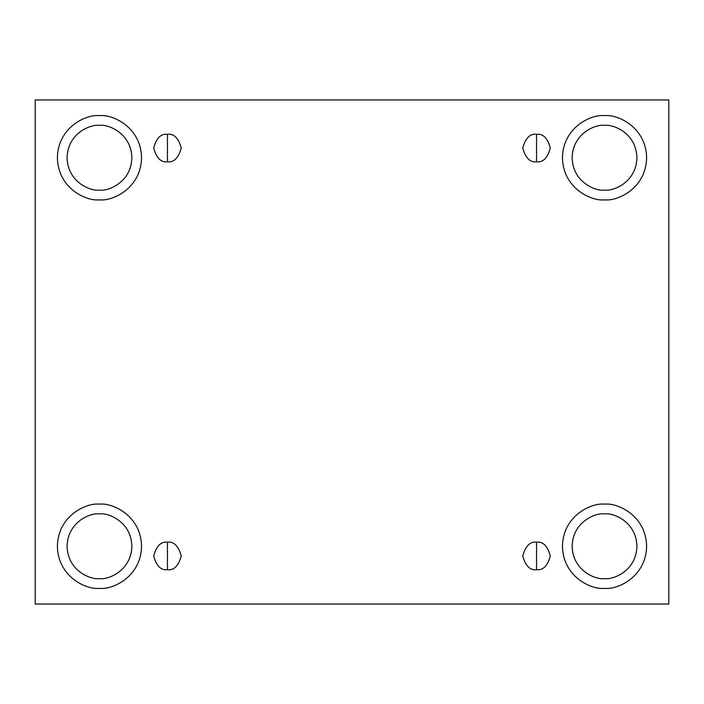 <?xml version="1.0" encoding="UTF-8"?>
<svg xmlns="http://www.w3.org/2000/svg" width="704" height="704" viewBox="0 0 704 704"><rect width="100%" height="100%" fill="white"/><g stroke="black" fill="none" stroke-linecap="round" stroke-linejoin="round"><path stroke-width="0.53" stroke-dasharray="3.52 2.64" d="M167.455 569.73C173.958 570.513 178.552 565.928 181.218 555.966C178.552 546.014 173.958 541.429 167.455 542.212C173.958 541.429 178.552 546.014 181.218 555.966C178.552 565.928 173.958 570.513 167.455 569.73C160.952 570.513 156.367 565.928 153.701 555.966C156.367 546.014 160.952 541.429 167.455 542.212C160.952 541.429 156.367 546.014 153.701 555.966C156.367 565.928 160.952 570.513 167.455 569.73M536.545 569.73C543.048 570.513 547.633 565.928 550.299 555.966C547.633 546.014 543.048 541.429 536.545 542.212C543.048 541.429 547.633 546.014 550.299 555.966C547.633 565.928 543.048 570.513 536.545 569.73C530.042 570.513 525.448 565.928 522.782 555.966C525.448 546.014 530.042 541.429 536.545 542.212C530.042 541.429 525.448 546.014 522.782 555.966C525.448 565.928 530.042 570.513 536.545 569.73M536.545 161.788C543.048 162.571 547.633 157.986 550.299 148.034C547.633 138.072 543.048 133.487 536.545 134.27C543.048 133.487 547.633 138.072 550.299 148.034C547.633 157.986 543.048 162.571 536.545 161.788C530.042 162.571 525.448 157.986 522.782 148.034C525.448 138.072 530.042 133.487 536.545 134.27C530.042 133.487 525.448 138.072 522.782 148.034C525.448 157.986 530.042 162.571 536.545 161.788M167.455 161.788C173.958 162.571 178.552 157.986 181.218 148.034C178.552 138.072 173.958 133.487 167.455 134.27C173.958 133.487 178.552 138.072 181.218 148.034C178.552 157.986 173.958 162.571 167.455 161.788C160.952 162.571 156.367 157.986 153.701 148.034C156.367 138.072 160.952 133.487 167.455 134.27C160.952 133.487 156.367 138.072 153.701 148.034C156.367 157.986 160.952 162.571 167.455 161.788M604.534 504.17C616.845 502.48 646.052 515.108 646.624 546.26C646.052 577.412 616.845 590.04 604.534 588.342C616.845 590.04 646.052 577.412 646.624 546.26C646.052 515.108 616.845 502.48 604.534 504.17C592.222 502.48 563.015 515.108 562.443 546.26C563.015 577.412 592.222 590.04 604.534 588.342C592.222 590.04 563.015 577.412 562.443 546.26C563.015 515.108 592.222 502.48 604.534 504.17M604.534 513.885C614.002 512.582 636.469 522.289 636.909 546.26C636.469 570.222 614.002 579.938 604.534 578.635C614.002 579.938 636.469 570.222 636.909 546.26C636.469 522.289 614.002 512.582 604.534 513.885C595.065 512.582 572.598 522.289 572.158 546.26C572.598 570.222 595.065 579.938 604.534 578.635C595.065 579.938 572.598 570.222 572.158 546.26C572.598 522.289 595.065 512.582 604.534 513.885M99.466 504.17C111.778 502.48 140.985 515.108 141.557 546.26C140.985 577.412 111.778 590.04 99.466 588.342C111.778 590.04 140.985 577.412 141.557 546.26C140.985 515.108 111.778 502.48 99.466 504.17C87.155 502.48 57.948 515.108 57.376 546.26C57.948 577.412 87.155 590.04 99.466 588.342C87.155 590.04 57.948 577.412 57.376 546.26C57.948 515.108 87.155 502.48 99.466 504.17M99.466 513.885C108.935 512.582 131.402 522.289 131.842 546.26C131.402 570.222 108.935 579.938 99.466 578.635C108.935 579.938 131.402 570.222 131.842 546.26C131.402 522.289 108.935 512.582 99.466 513.885C89.998 512.582 67.531 522.289 67.091 546.26C67.531 570.222 89.998 579.938 99.466 578.635C89.998 579.938 67.531 570.222 67.091 546.26C67.531 522.289 89.998 512.582 99.466 513.885M99.466 115.658C111.778 113.96 140.985 126.588 141.557 157.74C140.985 188.892 111.778 201.52 99.466 199.83C111.778 201.52 140.985 188.892 141.557 157.74C140.985 126.588 111.778 113.96 99.466 115.658C87.155 113.96 57.948 126.588 57.376 157.74C57.948 188.892 87.155 201.52 99.466 199.83C87.155 201.52 57.948 188.892 57.376 157.74C57.948 126.588 87.155 113.96 99.466 115.658M99.466 125.365C108.935 124.062 131.402 133.778 131.842 157.74C131.402 181.711 108.935 191.418 99.466 190.115C108.935 191.418 131.402 181.711 131.842 157.74C131.402 133.778 108.935 124.062 99.466 125.365C89.998 124.062 67.531 133.778 67.091 157.74C67.531 181.711 89.998 191.418 99.466 190.115C89.998 191.418 67.531 181.711 67.091 157.74C67.531 133.778 89.998 124.062 99.466 125.365M604.534 115.658C616.845 113.96 646.052 126.588 646.624 157.74C646.052 188.892 616.845 201.52 604.534 199.83C616.845 201.52 646.052 188.892 646.624 157.74C646.052 126.588 616.845 113.96 604.534 115.658C592.222 113.96 563.015 126.588 562.443 157.74C563.015 188.892 592.222 201.52 604.534 199.83C592.222 201.52 563.015 188.892 562.443 157.74C563.015 126.588 592.222 113.96 604.534 115.658M604.534 125.365C614.002 124.062 636.469 133.778 636.909 157.74C636.469 181.711 614.002 191.418 604.534 190.115C614.002 191.418 636.469 181.711 636.909 157.74C636.469 133.778 614.002 124.062 604.534 125.365C595.065 124.062 572.598 133.778 572.158 157.74C572.598 181.711 595.065 191.418 604.534 190.115C595.065 191.418 572.598 181.711 572.158 157.74C572.598 133.778 595.065 124.062 604.534 125.365M668.8 99.95L35.2 99.95L35.2 604.05L668.8 604.05L668.8 99.95L668.8 604.05L35.2 604.05L35.2 99.95L668.8 99.95"/><path stroke-width="1.06" d="M167.455 542.212L167.455 569.73C173.958 570.513 178.552 565.928 181.218 555.966C178.552 546.014 173.958 541.429 167.455 542.212C173.958 541.429 178.552 546.014 181.218 555.966C178.552 565.928 173.958 570.513 167.455 569.73C160.952 570.513 156.367 565.928 153.701 555.966C156.367 546.014 160.952 541.429 167.455 542.212C160.952 541.429 156.367 546.014 153.701 555.966C156.367 565.928 160.952 570.513 167.455 569.73L167.455 542.212M536.545 542.212L536.545 569.73C543.048 570.513 547.633 565.928 550.299 555.966C547.633 546.014 543.048 541.429 536.545 542.212C543.048 541.429 547.633 546.014 550.299 555.966C547.633 565.928 543.048 570.513 536.545 569.73C530.042 570.513 525.448 565.928 522.782 555.966C525.448 546.014 530.042 541.429 536.545 542.212C530.042 541.429 525.448 546.014 522.782 555.966C525.448 565.928 530.042 570.513 536.545 569.73L536.545 542.212M536.545 134.27L536.545 161.788C543.048 162.571 547.633 157.986 550.299 148.034C547.633 138.072 543.048 133.487 536.545 134.27C543.048 133.487 547.633 138.072 550.299 148.034C547.633 157.986 543.048 162.571 536.545 161.788C530.042 162.571 525.448 157.986 522.782 148.034C525.448 138.072 530.042 133.487 536.545 134.27C530.042 133.487 525.448 138.072 522.782 148.034C525.448 157.986 530.042 162.571 536.545 161.788L536.545 134.27M167.455 134.27L167.455 161.788C173.958 162.571 178.552 157.986 181.218 148.034C178.552 138.072 173.958 133.487 167.455 134.27C173.958 133.487 178.552 138.072 181.218 148.034C178.552 157.986 173.958 162.571 167.455 161.788C160.952 162.571 156.367 157.986 153.701 148.034C156.367 138.072 160.952 133.487 167.455 134.27C160.952 133.487 156.367 138.072 153.701 148.034C156.367 157.986 160.952 162.571 167.455 161.788L167.455 134.27M604.534 588.342C616.845 590.04 646.052 577.412 646.624 546.26C646.052 515.108 616.845 502.48 604.534 504.17C616.845 502.48 646.052 515.108 646.624 546.26C646.052 577.412 616.845 590.04 604.534 588.342C592.222 590.04 563.015 577.412 562.443 546.26C563.015 515.108 592.222 502.48 604.534 504.17C592.222 502.48 563.015 515.108 562.443 546.26C563.015 577.412 592.222 590.04 604.534 588.342M604.534 578.635C614.002 579.938 636.469 570.222 636.909 546.26C636.469 522.289 614.002 512.582 604.534 513.885C595.065 512.582 572.598 522.289 572.158 546.26C572.598 570.222 595.065 579.938 604.534 578.635C595.065 579.938 572.598 570.222 572.158 546.26C572.598 522.289 595.065 512.582 604.534 513.885C614.002 512.582 636.469 522.289 636.909 546.26C636.469 570.222 614.002 579.938 604.534 578.635M99.466 588.342C111.778 590.04 140.985 577.412 141.557 546.26C140.985 515.108 111.778 502.48 99.466 504.17C111.778 502.48 140.985 515.108 141.557 546.26C140.985 577.412 111.778 590.04 99.466 588.342C87.155 590.04 57.948 577.412 57.376 546.26C57.948 515.108 87.155 502.48 99.466 504.17C87.155 502.48 57.948 515.108 57.376 546.26C57.948 577.412 87.155 590.04 99.466 588.342M99.466 578.635C108.935 579.938 131.402 570.222 131.842 546.26C131.402 522.289 108.935 512.582 99.466 513.885C89.998 512.582 67.531 522.289 67.091 546.26C67.531 570.222 89.998 579.938 99.466 578.635C89.998 579.938 67.531 570.222 67.091 546.26C67.531 522.289 89.998 512.582 99.466 513.885C108.935 512.582 131.402 522.289 131.842 546.26C131.402 570.222 108.935 579.938 99.466 578.635M99.466 199.83C111.778 201.52 140.985 188.892 141.557 157.74C140.985 126.588 111.778 113.96 99.466 115.658C111.778 113.96 140.985 126.588 141.557 157.74C140.985 188.892 111.778 201.52 99.466 199.83C87.155 201.52 57.948 188.892 57.376 157.74C57.948 126.588 87.155 113.96 99.466 115.658C87.155 113.96 57.948 126.588 57.376 157.74C57.948 188.892 87.155 201.52 99.466 199.83M99.466 190.115C108.935 191.418 131.402 181.711 131.842 157.74C131.402 133.778 108.935 124.062 99.466 125.365C89.998 124.062 67.531 133.778 67.091 157.74C67.531 181.711 89.998 191.418 99.466 190.115C89.998 191.418 67.531 181.711 67.091 157.74C67.531 133.778 89.998 124.062 99.466 125.365C108.935 124.062 131.402 133.778 131.842 157.74C131.402 181.711 108.935 191.418 99.466 190.115M604.534 199.83C616.845 201.52 646.052 188.892 646.624 157.74C646.052 126.588 616.845 113.96 604.534 115.658C616.845 113.96 646.052 126.588 646.624 157.74C646.052 188.892 616.845 201.52 604.534 199.83C592.222 201.52 563.015 188.892 562.443 157.74C563.015 126.588 592.222 113.96 604.534 115.658C592.222 113.96 563.015 126.588 562.443 157.74C563.015 188.892 592.222 201.52 604.534 199.83M604.534 190.115C614.002 191.418 636.469 181.711 636.909 157.74C636.469 133.778 614.002 124.062 604.534 125.365C595.065 124.062 572.598 133.778 572.158 157.74C572.598 181.711 595.065 191.418 604.534 190.115C595.065 191.418 572.598 181.711 572.158 157.74C572.598 133.778 595.065 124.062 604.534 125.365C614.002 124.062 636.469 133.778 636.909 157.74C636.469 181.711 614.002 191.418 604.534 190.115M35.2 99.95L668.8 99.95L668.8 604.05L35.2 604.05L35.2 99.95L35.2 604.05L668.8 604.05L668.8 99.95L35.2 99.95"/></g></svg>

